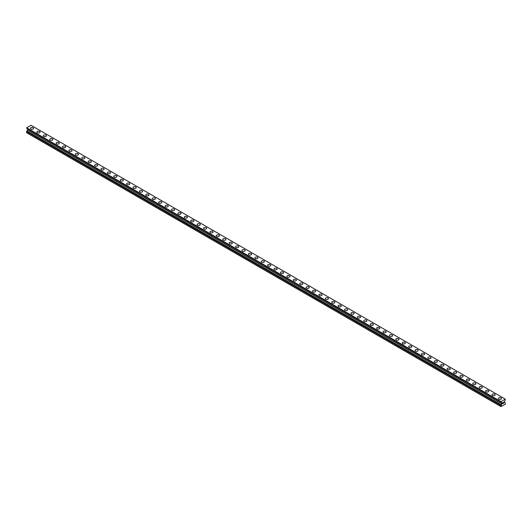 <?xml version="1.0" encoding="UTF-8"?>
<svg xmlns="http://www.w3.org/2000/svg" width="532" height="532" viewBox="0 0 532 532"><rect width="100%" height="100%" fill="white"/><g stroke="black" fill="none" stroke-linecap="round" stroke-linejoin="round"><path stroke-width="0.8" d="M30.464 128.385A1.589 0.918 180 0 1 31.441 127.54A1.589 0.918 180 0 1 33.17 127.74A1.589 0.918 180 0 1 33.636 128.385A1.589 0.918 180 0 1 32.658 129.229A1.589 0.918 180 0 1 30.929 129.03A1.589 0.918 180 0 1 30.464 128.385A1.589 0.918 180 0 1 31.441 127.54A1.589 0.918 180 0 1 33.17 127.74A1.589 0.918 180 0 1 33.636 128.385M36.874 132.089A1.589 0.918 180 0 1 37.852 131.244A1.589 0.918 180 0 1 39.581 131.437A1.589 0.918 180 0 1 40.046 132.089M39.581 131.437A1.589 0.918 180 0 1 40.046 132.082A1.589 0.918 180 0 1 39.062 132.934A1.589 0.918 180 0 1 37.333 132.734A1.589 0.918 180 0 1 36.874 132.082A1.589 0.918 180 0 1 37.852 131.238A1.589 0.918 180 0 1 39.581 131.437M43.278 135.786A1.589 0.918 180 0 1 44.262 134.942A1.589 0.918 180 0 1 45.991 135.141A1.589 0.918 180 0 1 46.457 135.786A1.589 0.918 180 0 1 45.473 136.631A1.589 0.918 180 0 1 43.744 136.431A1.589 0.918 180 0 1 43.278 135.786A1.589 0.918 180 0 1 44.262 134.942A1.589 0.918 180 0 1 45.991 135.141A1.589 0.918 180 0 1 46.457 135.786M49.689 139.484A1.589 0.918 180 0 1 50.673 138.639A1.589 0.918 180 0 1 52.402 138.839A1.589 0.918 180 0 1 52.861 139.49A1.589 0.918 180 0 1 51.883 140.335A1.589 0.918 180 0 1 50.154 140.135A1.589 0.918 180 0 1 49.689 139.484A1.589 0.918 180 0 1 50.673 138.639A1.589 0.918 180 0 1 52.402 138.839A1.589 0.918 180 0 1 52.861 139.484M56.099 143.188A1.589 0.918 180 0 1 57.077 142.343A1.589 0.918 180 0 1 58.806 142.543A1.589 0.918 180 0 1 59.271 143.188A1.589 0.918 180 0 1 58.294 144.032A1.589 0.918 180 0 1 56.565 143.833A1.589 0.918 180 0 1 56.099 143.188A1.589 0.918 180 0 1 57.077 142.343A1.589 0.918 180 0 1 58.806 142.543A1.589 0.918 180 0 1 59.271 143.188M62.51 146.885A1.589 0.918 180 0 1 63.488 146.041A1.589 0.918 180 0 1 65.217 146.24A1.589 0.918 180 0 1 65.682 146.892A1.589 0.918 180 0 1 64.704 147.736A1.589 0.918 180 0 1 62.976 147.537A1.589 0.918 180 0 1 62.51 146.885A1.589 0.918 180 0 1 63.488 146.041A1.589 0.918 180 0 1 65.217 146.24A1.589 0.918 180 0 1 65.682 146.885M71.627 149.944A1.589 0.918 180 0 1 72.093 150.589A1.589 0.918 180 0 1 71.115 151.434A1.589 0.918 180 0 1 69.386 151.234A1.589 0.918 180 0 1 68.921 150.589A1.589 0.918 180 0 1 69.898 149.745A1.589 0.918 180 0 1 71.627 149.944M68.921 150.589A1.589 0.918 180 0 1 69.898 149.745A1.589 0.918 180 0 1 71.627 149.938A1.589 0.918 180 0 1 72.093 150.589M75.331 154.287A1.589 0.918 180 0 1 76.309 153.442A1.589 0.918 180 0 1 78.038 153.642A1.589 0.918 180 0 1 78.503 154.293A1.589 0.918 180 0 1 77.526 155.138A1.589 0.918 180 0 1 75.797 154.938A1.589 0.918 180 0 1 75.331 154.287A1.589 0.918 180 0 1 76.309 153.442A1.589 0.918 180 0 1 78.038 153.642A1.589 0.918 180 0 1 78.503 154.287M81.742 157.991A1.589 0.918 180 0 1 82.719 157.146A1.589 0.918 180 0 1 84.448 157.339A1.589 0.918 180 0 1 84.914 157.991A1.589 0.918 180 0 1 83.93 158.835A1.589 0.918 180 0 1 82.201 158.636A1.589 0.918 180 0 1 81.742 157.991A1.589 0.918 180 0 1 82.719 157.146A1.589 0.918 180 0 1 84.448 157.346A1.589 0.918 180 0 1 84.914 157.991M88.146 161.688A1.589 0.918 180 0 1 89.13 160.844A1.589 0.918 180 0 1 90.859 161.043A1.589 0.918 180 0 1 91.324 161.695A1.589 0.918 180 0 1 90.34 162.539A1.589 0.918 180 0 1 88.611 162.34A1.589 0.918 180 0 1 88.146 161.688A1.589 0.918 180 0 1 89.13 160.844A1.589 0.918 180 0 1 90.859 161.043A1.589 0.918 180 0 1 91.324 161.688M94.556 165.392A1.589 0.918 180 0 1 95.541 164.548A1.589 0.918 180 0 1 97.27 164.74A1.589 0.918 180 0 1 97.728 165.392A1.589 0.918 180 0 1 96.751 166.237A1.589 0.918 180 0 1 95.022 166.037A1.589 0.918 180 0 1 94.556 165.392A1.589 0.918 180 0 1 95.541 164.548A1.589 0.918 180 0 1 97.27 164.747A1.589 0.918 180 0 1 97.728 165.392M100.967 169.096A1.589 0.918 180 0 1 101.945 168.245A1.589 0.918 180 0 1 103.674 168.445A1.589 0.918 180 0 1 104.139 169.096M103.674 168.445A1.589 0.918 180 0 1 104.139 169.09A1.589 0.918 180 0 1 103.161 169.934A1.589 0.918 180 0 1 101.432 169.741A1.589 0.918 180 0 1 100.967 169.09A1.589 0.918 180 0 1 101.945 168.245A1.589 0.918 180 0 1 103.674 168.445M107.378 172.794A1.589 0.918 180 0 1 108.355 171.942A1.589 0.918 180 0 1 110.084 172.142A1.589 0.918 180 0 1 110.55 172.794A1.589 0.918 180 0 1 109.572 173.638A1.589 0.918 180 0 1 107.843 173.439A1.589 0.918 180 0 1 107.378 172.794A1.589 0.918 180 0 1 108.355 171.949A1.589 0.918 180 0 1 110.084 172.149A1.589 0.918 180 0 1 110.55 172.794M113.788 176.491A1.589 0.918 180 0 1 114.766 175.646A1.589 0.918 180 0 1 116.495 175.846A1.589 0.918 180 0 1 116.96 176.491A1.589 0.918 180 0 1 115.983 177.336A1.589 0.918 180 0 1 114.254 177.143A1.589 0.918 180 0 1 113.788 176.491A1.589 0.918 180 0 1 114.766 175.646A1.589 0.918 180 0 1 116.495 175.846A1.589 0.918 180 0 1 116.96 176.491M120.199 180.195A1.589 0.918 180 0 1 121.176 179.344A1.589 0.918 180 0 1 122.905 179.543A1.589 0.918 180 0 1 123.371 180.195A1.589 0.918 180 0 1 122.393 181.04A1.589 0.918 180 0 1 120.664 180.84A1.589 0.918 180 0 1 120.199 180.195A1.589 0.918 180 0 1 121.176 179.351A1.589 0.918 180 0 1 122.905 179.55A1.589 0.918 180 0 1 123.371 180.195M126.609 183.892A1.589 0.918 180 0 1 127.587 183.048A1.589 0.918 180 0 1 129.316 183.247A1.589 0.918 180 0 1 129.781 183.892A1.589 0.918 180 0 1 128.797 184.737A1.589 0.918 180 0 1 127.068 184.544A1.589 0.918 180 0 1 126.609 183.892A1.589 0.918 180 0 1 127.587 183.048A1.589 0.918 180 0 1 129.316 183.247A1.589 0.918 180 0 1 129.781 183.892M135.727 186.951A1.589 0.918 180 0 1 136.192 187.597A1.589 0.918 180 0 1 135.208 188.441A1.589 0.918 180 0 1 133.479 188.242A1.589 0.918 180 0 1 133.013 187.597A1.589 0.918 180 0 1 133.998 186.752A1.589 0.918 180 0 1 135.727 186.951M133.013 187.597A1.589 0.918 180 0 1 133.998 186.745A1.589 0.918 180 0 1 135.727 186.945A1.589 0.918 180 0 1 136.192 187.597M139.424 191.294A1.589 0.918 180 0 1 140.408 190.449A1.589 0.918 180 0 1 142.13 190.649A1.589 0.918 180 0 1 142.596 191.294A1.589 0.918 180 0 1 141.618 192.138A1.589 0.918 180 0 1 139.889 191.946A1.589 0.918 180 0 1 139.424 191.294A1.589 0.918 180 0 1 140.408 190.449A1.589 0.918 180 0 1 142.13 190.649A1.589 0.918 180 0 1 142.596 191.294M145.835 194.998A1.589 0.918 180 0 1 146.812 194.147A1.589 0.918 180 0 1 148.541 194.346A1.589 0.918 180 0 1 149.007 194.998A1.589 0.918 180 0 1 148.029 195.843A1.589 0.918 180 0 1 146.3 195.643A1.589 0.918 180 0 1 145.835 194.998A1.589 0.918 180 0 1 146.812 194.153A1.589 0.918 180 0 1 148.541 194.346A1.589 0.918 180 0 1 149.007 194.998M152.245 198.695A1.589 0.918 180 0 1 153.223 197.851A1.589 0.918 180 0 1 154.952 198.05A1.589 0.918 180 0 1 155.417 198.695A1.589 0.918 180 0 1 154.44 199.54A1.589 0.918 180 0 1 152.711 199.34A1.589 0.918 180 0 1 152.245 198.695A1.589 0.918 180 0 1 153.223 197.851A1.589 0.918 180 0 1 154.952 198.05A1.589 0.918 180 0 1 155.417 198.695M158.656 202.399A1.589 0.918 180 0 1 159.633 201.548A1.589 0.918 180 0 1 161.362 201.748A1.589 0.918 180 0 1 161.828 202.399A1.589 0.918 180 0 1 160.85 203.244A1.589 0.918 180 0 1 159.121 203.044A1.589 0.918 180 0 1 158.656 202.399A1.589 0.918 180 0 1 159.633 201.555A1.589 0.918 180 0 1 161.362 201.748A1.589 0.918 180 0 1 161.828 202.399M165.066 206.097A1.589 0.918 180 0 1 166.044 205.252A1.589 0.918 180 0 1 167.773 205.452A1.589 0.918 180 0 1 168.238 206.097A1.589 0.918 180 0 1 167.261 206.941A1.589 0.918 180 0 1 165.532 206.742A1.589 0.918 180 0 1 165.066 206.097A1.589 0.918 180 0 1 166.044 205.252A1.589 0.918 180 0 1 167.773 205.452A1.589 0.918 180 0 1 168.238 206.097M171.477 209.801A1.589 0.918 180 0 1 172.454 208.95A1.589 0.918 180 0 1 174.183 209.149A1.589 0.918 180 0 1 174.649 209.801A1.589 0.918 180 0 1 173.665 210.645A1.589 0.918 180 0 1 171.936 210.446A1.589 0.918 180 0 1 171.477 209.801A1.589 0.918 180 0 1 172.454 208.956A1.589 0.918 180 0 1 174.183 209.149A1.589 0.918 180 0 1 174.649 209.801M177.881 213.498A1.589 0.918 180 0 1 178.865 212.654A1.589 0.918 180 0 1 180.594 212.853A1.589 0.918 180 0 1 181.053 213.498A1.589 0.918 180 0 1 180.075 214.343A1.589 0.918 180 0 1 178.346 214.143A1.589 0.918 180 0 1 177.881 213.498A1.589 0.918 180 0 1 178.865 212.654A1.589 0.918 180 0 1 180.594 212.853A1.589 0.918 180 0 1 181.053 213.498M184.291 217.196A1.589 0.918 180 0 1 185.276 216.351A1.589 0.918 180 0 1 186.998 216.551A1.589 0.918 180 0 1 187.463 217.202A1.589 0.918 180 0 1 186.486 218.047A1.589 0.918 180 0 1 184.757 217.847A1.589 0.918 180 0 1 184.291 217.196A1.589 0.918 180 0 1 185.276 216.351A1.589 0.918 180 0 1 186.998 216.551A1.589 0.918 180 0 1 187.463 217.196M190.702 220.9A1.589 0.918 180 0 1 191.68 220.055A1.589 0.918 180 0 1 193.409 220.255A1.589 0.918 180 0 1 193.874 220.9A1.589 0.918 180 0 1 192.897 221.744A1.589 0.918 180 0 1 191.168 221.545A1.589 0.918 180 0 1 190.702 220.9A1.589 0.918 180 0 1 191.68 220.055A1.589 0.918 180 0 1 193.409 220.255A1.589 0.918 180 0 1 193.874 220.9M197.113 224.597A1.589 0.918 180 0 1 198.09 223.753A1.589 0.918 180 0 1 199.819 223.952A1.589 0.918 180 0 1 200.285 224.604A1.589 0.918 180 0 1 199.307 225.448A1.589 0.918 180 0 1 197.578 225.249A1.589 0.918 180 0 1 197.113 224.597A1.589 0.918 180 0 1 198.09 223.753A1.589 0.918 180 0 1 199.819 223.952A1.589 0.918 180 0 1 200.285 224.597M203.523 228.301A1.589 0.918 180 0 1 204.501 227.457A1.589 0.918 180 0 1 206.23 227.656A1.589 0.918 180 0 1 206.695 228.301A1.589 0.918 180 0 1 205.718 229.146A1.589 0.918 180 0 1 203.989 228.946A1.589 0.918 180 0 1 203.523 228.301A1.589 0.918 180 0 1 204.501 227.457A1.589 0.918 180 0 1 206.23 227.656A1.589 0.918 180 0 1 206.695 228.301M209.934 232.005A1.589 0.918 180 0 1 210.911 231.154A1.589 0.918 180 0 1 212.64 231.353A1.589 0.918 180 0 1 213.106 232.005M212.64 231.353A1.589 0.918 180 0 1 213.106 231.999A1.589 0.918 180 0 1 212.128 232.85A1.589 0.918 180 0 1 210.399 232.65A1.589 0.918 180 0 1 209.934 231.999A1.589 0.918 180 0 1 210.911 231.154A1.589 0.918 180 0 1 212.64 231.353M216.344 235.703A1.589 0.918 180 0 1 217.322 234.858A1.589 0.918 180 0 1 219.051 235.051A1.589 0.918 180 0 1 219.517 235.703A1.589 0.918 180 0 1 218.532 236.547A1.589 0.918 180 0 1 216.803 236.348A1.589 0.918 180 0 1 216.344 235.703A1.589 0.918 180 0 1 217.322 234.858A1.589 0.918 180 0 1 219.051 235.058A1.589 0.918 180 0 1 219.517 235.703M222.748 239.4A1.589 0.918 180 0 1 223.733 238.555A1.589 0.918 180 0 1 225.462 238.755A1.589 0.918 180 0 1 225.92 239.407A1.589 0.918 180 0 1 224.943 240.251A1.589 0.918 180 0 1 223.214 240.052A1.589 0.918 180 0 1 222.748 239.4A1.589 0.918 180 0 1 223.733 238.555A1.589 0.918 180 0 1 225.462 238.755A1.589 0.918 180 0 1 225.92 239.4M229.159 243.104A1.589 0.918 180 0 1 230.143 242.26A1.589 0.918 180 0 1 231.866 242.452A1.589 0.918 180 0 1 232.331 243.104A1.589 0.918 180 0 1 231.353 243.949A1.589 0.918 180 0 1 229.625 243.749A1.589 0.918 180 0 1 229.159 243.104A1.589 0.918 180 0 1 230.143 242.26A1.589 0.918 180 0 1 231.866 242.459A1.589 0.918 180 0 1 232.331 243.104M235.57 246.801A1.589 0.918 180 0 1 236.547 245.957A1.589 0.918 180 0 1 238.276 246.156A1.589 0.918 180 0 1 238.742 246.808A1.589 0.918 180 0 1 237.764 247.653A1.589 0.918 180 0 1 236.035 247.453A1.589 0.918 180 0 1 235.57 246.801A1.589 0.918 180 0 1 236.547 245.957A1.589 0.918 180 0 1 238.276 246.156A1.589 0.918 180 0 1 238.742 246.801M244.687 249.86A1.589 0.918 180 0 1 245.152 250.506A1.589 0.918 180 0 1 244.175 251.35A1.589 0.918 180 0 1 242.446 251.151A1.589 0.918 180 0 1 241.98 250.506A1.589 0.918 180 0 1 242.958 249.661A1.589 0.918 180 0 1 244.687 249.86M241.98 250.506A1.589 0.918 180 0 1 242.958 249.661A1.589 0.918 180 0 1 244.687 249.854A1.589 0.918 180 0 1 245.152 250.506M248.391 254.203A1.589 0.918 180 0 1 249.368 253.358A1.589 0.918 180 0 1 251.097 253.558A1.589 0.918 180 0 1 251.563 254.21A1.589 0.918 180 0 1 250.585 255.047A1.589 0.918 180 0 1 248.856 254.855A1.589 0.918 180 0 1 248.391 254.203A1.589 0.918 180 0 1 249.368 253.358A1.589 0.918 180 0 1 251.097 253.558A1.589 0.918 180 0 1 251.563 254.203M254.801 257.907A1.589 0.918 180 0 1 255.779 257.056A1.589 0.918 180 0 1 257.508 257.255A1.589 0.918 180 0 1 257.973 257.907A1.589 0.918 180 0 1 256.996 258.752A1.589 0.918 180 0 1 255.267 258.552A1.589 0.918 180 0 1 254.801 257.907A1.589 0.918 180 0 1 255.779 257.062A1.589 0.918 180 0 1 257.508 257.262A1.589 0.918 180 0 1 257.973 257.907M261.212 261.604A1.589 0.918 180 0 1 262.19 260.76A1.589 0.918 180 0 1 263.919 260.959A1.589 0.918 180 0 1 264.384 261.604A1.589 0.918 180 0 1 263.4 262.449A1.589 0.918 180 0 1 261.671 262.256A1.589 0.918 180 0 1 261.212 261.604A1.589 0.918 180 0 1 262.19 260.76A1.589 0.918 180 0 1 263.919 260.959A1.589 0.918 180 0 1 264.384 261.604M267.616 265.308A1.589 0.918 180 0 1 268.6 264.457A1.589 0.918 180 0 1 270.329 264.657A1.589 0.918 180 0 1 270.788 265.308A1.589 0.918 180 0 1 269.81 266.153A1.589 0.918 180 0 1 268.081 265.953A1.589 0.918 180 0 1 267.616 265.308A1.589 0.918 180 0 1 268.6 264.464A1.589 0.918 180 0 1 270.329 264.663A1.589 0.918 180 0 1 270.788 265.308M274.027 269.006A1.589 0.918 180 0 1 275.004 268.161A1.589 0.918 180 0 1 276.733 268.361A1.589 0.918 180 0 1 277.199 269.006A1.589 0.918 180 0 1 276.221 269.85A1.589 0.918 180 0 1 274.492 269.658A1.589 0.918 180 0 1 274.027 269.006A1.589 0.918 180 0 1 275.004 268.161A1.589 0.918 180 0 1 276.733 268.361A1.589 0.918 180 0 1 277.199 269.006M280.437 272.71A1.589 0.918 180 0 1 281.415 271.859A1.589 0.918 180 0 1 283.144 272.058A1.589 0.918 180 0 1 283.609 272.71A1.589 0.918 180 0 1 282.632 273.554A1.589 0.918 180 0 1 280.903 273.355A1.589 0.918 180 0 1 280.437 272.71A1.589 0.918 180 0 1 281.415 271.865A1.589 0.918 180 0 1 283.144 272.065A1.589 0.918 180 0 1 283.609 272.71M286.848 276.407A1.589 0.918 180 0 1 287.825 275.563A1.589 0.918 180 0 1 289.554 275.762A1.589 0.918 180 0 1 290.02 276.407A1.589 0.918 180 0 1 289.042 277.252A1.589 0.918 180 0 1 287.313 277.052A1.589 0.918 180 0 1 286.848 276.407A1.589 0.918 180 0 1 287.825 275.563A1.589 0.918 180 0 1 289.554 275.762A1.589 0.918 180 0 1 290.02 276.407M293.258 280.111A1.589 0.918 180 0 1 294.236 279.26A1.589 0.918 180 0 1 295.965 279.46A1.589 0.918 180 0 1 296.43 280.111A1.589 0.918 180 0 1 295.453 280.956A1.589 0.918 180 0 1 293.724 280.756A1.589 0.918 180 0 1 293.258 280.111A1.589 0.918 180 0 1 294.236 279.267A1.589 0.918 180 0 1 295.965 279.46A1.589 0.918 180 0 1 296.43 280.111M299.669 283.809A1.589 0.918 180 0 1 300.647 282.964A1.589 0.918 180 0 1 302.375 283.164A1.589 0.918 180 0 1 302.841 283.809A1.589 0.918 180 0 1 301.857 284.653A1.589 0.918 180 0 1 300.134 284.454A1.589 0.918 180 0 1 299.669 283.809A1.589 0.918 180 0 1 300.647 282.964A1.589 0.918 180 0 1 302.375 283.164A1.589 0.918 180 0 1 302.841 283.809M306.08 287.513A1.589 0.918 180 0 1 307.057 286.662A1.589 0.918 180 0 1 308.786 286.861A1.589 0.918 180 0 1 309.252 287.513A1.589 0.918 180 0 1 308.267 288.357A1.589 0.918 180 0 1 306.538 288.158A1.589 0.918 180 0 1 306.08 287.513A1.589 0.918 180 0 1 307.057 286.668A1.589 0.918 180 0 1 308.786 286.861A1.589 0.918 180 0 1 309.252 287.513M312.483 291.21A1.589 0.918 180 0 1 313.468 290.366A1.589 0.918 180 0 1 315.197 290.565A1.589 0.918 180 0 1 315.656 291.21A1.589 0.918 180 0 1 314.678 292.055A1.589 0.918 180 0 1 312.949 291.855A1.589 0.918 180 0 1 312.483 291.21A1.589 0.918 180 0 1 313.468 290.366A1.589 0.918 180 0 1 315.197 290.565A1.589 0.918 180 0 1 315.656 291.21M318.894 294.914A1.589 0.918 180 0 1 319.872 294.07A1.589 0.918 180 0 1 321.601 294.262A1.589 0.918 180 0 1 322.066 294.914M321.601 294.262A1.589 0.918 180 0 1 322.066 294.908A1.589 0.918 180 0 1 321.089 295.759A1.589 0.918 180 0 1 319.36 295.559A1.589 0.918 180 0 1 318.894 294.908A1.589 0.918 180 0 1 319.872 294.063A1.589 0.918 180 0 1 321.601 294.262M325.305 298.612A1.589 0.918 180 0 1 326.282 297.767A1.589 0.918 180 0 1 328.011 297.967A1.589 0.918 180 0 1 328.477 298.612A1.589 0.918 180 0 1 327.499 299.456A1.589 0.918 180 0 1 325.77 299.257A1.589 0.918 180 0 1 325.305 298.612A1.589 0.918 180 0 1 326.282 297.767A1.589 0.918 180 0 1 328.011 297.967A1.589 0.918 180 0 1 328.477 298.612M331.715 302.309A1.589 0.918 180 0 1 332.693 301.464A1.589 0.918 180 0 1 334.422 301.664A1.589 0.918 180 0 1 334.887 302.316A1.589 0.918 180 0 1 333.91 303.16A1.589 0.918 180 0 1 332.181 302.961A1.589 0.918 180 0 1 331.715 302.309A1.589 0.918 180 0 1 332.693 301.464A1.589 0.918 180 0 1 334.422 301.664A1.589 0.918 180 0 1 334.887 302.309M338.126 306.013A1.589 0.918 180 0 1 339.103 305.168A1.589 0.918 180 0 1 340.832 305.368A1.589 0.918 180 0 1 341.298 306.013A1.589 0.918 180 0 1 340.32 306.858A1.589 0.918 180 0 1 338.591 306.658A1.589 0.918 180 0 1 338.126 306.013A1.589 0.918 180 0 1 339.103 305.168A1.589 0.918 180 0 1 340.832 305.368A1.589 0.918 180 0 1 341.298 306.013M344.537 309.71A1.589 0.918 180 0 1 345.514 308.866A1.589 0.918 180 0 1 347.243 309.065A1.589 0.918 180 0 1 347.709 309.717A1.589 0.918 180 0 1 346.724 310.562A1.589 0.918 180 0 1 345.002 310.362A1.589 0.918 180 0 1 344.537 309.71A1.589 0.918 180 0 1 345.514 308.866A1.589 0.918 180 0 1 347.243 309.065A1.589 0.918 180 0 1 347.709 309.71M353.654 312.769A1.589 0.918 180 0 1 354.119 313.415A1.589 0.918 180 0 1 353.135 314.259A1.589 0.918 180 0 1 351.406 314.06A1.589 0.918 180 0 1 350.947 313.415A1.589 0.918 180 0 1 351.925 312.57A1.589 0.918 180 0 1 353.654 312.769M350.947 313.415A1.589 0.918 180 0 1 351.925 312.57A1.589 0.918 180 0 1 353.654 312.763A1.589 0.918 180 0 1 354.119 313.415M357.351 317.112A1.589 0.918 180 0 1 358.335 316.267A1.589 0.918 180 0 1 360.064 316.467A1.589 0.918 180 0 1 360.523 317.119A1.589 0.918 180 0 1 359.546 317.963A1.589 0.918 180 0 1 357.817 317.764A1.589 0.918 180 0 1 357.351 317.112A1.589 0.918 180 0 1 358.335 316.267A1.589 0.918 180 0 1 360.064 316.467A1.589 0.918 180 0 1 360.523 317.112M363.762 320.816A1.589 0.918 180 0 1 364.739 319.971A1.589 0.918 180 0 1 366.468 320.164A1.589 0.918 180 0 1 366.934 320.816A1.589 0.918 180 0 1 365.956 321.661A1.589 0.918 180 0 1 364.227 321.461A1.589 0.918 180 0 1 363.762 320.816A1.589 0.918 180 0 1 364.739 319.971A1.589 0.918 180 0 1 366.468 320.171A1.589 0.918 180 0 1 366.934 320.816M370.172 324.513A1.589 0.918 180 0 1 371.15 323.669A1.589 0.918 180 0 1 372.879 323.868A1.589 0.918 180 0 1 373.344 324.52A1.589 0.918 180 0 1 372.367 325.365A1.589 0.918 180 0 1 370.638 325.165A1.589 0.918 180 0 1 370.172 324.513A1.589 0.918 180 0 1 371.15 323.669A1.589 0.918 180 0 1 372.879 323.868A1.589 0.918 180 0 1 373.344 324.513M376.583 328.217A1.589 0.918 180 0 1 377.56 327.373A1.589 0.918 180 0 1 379.289 327.566A1.589 0.918 180 0 1 379.755 328.217A1.589 0.918 180 0 1 378.777 329.062A1.589 0.918 180 0 1 377.048 328.862A1.589 0.918 180 0 1 376.583 328.217A1.589 0.918 180 0 1 377.56 327.373A1.589 0.918 180 0 1 379.289 327.572A1.589 0.918 180 0 1 379.755 328.217M382.993 331.921A1.589 0.918 180 0 1 383.971 331.07A1.589 0.918 180 0 1 385.7 331.27A1.589 0.918 180 0 1 386.166 331.921M385.7 331.27A1.589 0.918 180 0 1 386.166 331.915A1.589 0.918 180 0 1 385.188 332.759A1.589 0.918 180 0 1 383.459 332.567A1.589 0.918 180 0 1 382.993 331.915A1.589 0.918 180 0 1 383.971 331.07A1.589 0.918 180 0 1 385.7 331.27M389.404 335.619A1.589 0.918 180 0 1 390.382 334.768A1.589 0.918 180 0 1 392.111 334.967A1.589 0.918 180 0 1 392.576 335.619A1.589 0.918 180 0 1 391.592 336.463A1.589 0.918 180 0 1 389.87 336.264A1.589 0.918 180 0 1 389.404 335.619A1.589 0.918 180 0 1 390.382 334.774A1.589 0.918 180 0 1 392.111 334.974A1.589 0.918 180 0 1 392.576 335.619M395.808 339.316A1.589 0.918 180 0 1 396.792 338.472A1.589 0.918 180 0 1 398.521 338.671A1.589 0.918 180 0 1 398.987 339.316A1.589 0.918 180 0 1 398.002 340.161A1.589 0.918 180 0 1 396.274 339.968A1.589 0.918 180 0 1 395.808 339.316A1.589 0.918 180 0 1 396.792 338.472A1.589 0.918 180 0 1 398.521 338.671A1.589 0.918 180 0 1 398.987 339.316M402.219 343.02A1.589 0.918 180 0 1 403.203 342.169A1.589 0.918 180 0 1 404.932 342.369A1.589 0.918 180 0 1 405.391 343.02A1.589 0.918 180 0 1 404.413 343.865A1.589 0.918 180 0 1 402.684 343.665A1.589 0.918 180 0 1 402.219 343.02A1.589 0.918 180 0 1 403.203 342.176A1.589 0.918 180 0 1 404.932 342.375A1.589 0.918 180 0 1 405.391 343.02M408.629 346.718A1.589 0.918 180 0 1 409.607 345.873A1.589 0.918 180 0 1 411.336 346.073A1.589 0.918 180 0 1 411.801 346.718A1.589 0.918 180 0 1 410.824 347.562A1.589 0.918 180 0 1 409.095 347.369A1.589 0.918 180 0 1 408.629 346.718A1.589 0.918 180 0 1 409.607 345.873A1.589 0.918 180 0 1 411.336 346.073A1.589 0.918 180 0 1 411.801 346.718M417.746 349.777A1.589 0.918 180 0 1 418.212 350.422A1.589 0.918 180 0 1 417.234 351.266A1.589 0.918 180 0 1 415.505 351.067A1.589 0.918 180 0 1 415.04 350.422A1.589 0.918 180 0 1 416.017 349.577A1.589 0.918 180 0 1 417.746 349.777M415.04 350.422A1.589 0.918 180 0 1 416.017 349.571A1.589 0.918 180 0 1 417.746 349.77A1.589 0.918 180 0 1 418.212 350.422M421.45 354.119A1.589 0.918 180 0 1 422.428 353.275A1.589 0.918 180 0 1 424.157 353.474A1.589 0.918 180 0 1 424.622 354.119A1.589 0.918 180 0 1 423.645 354.964A1.589 0.918 180 0 1 421.916 354.764A1.589 0.918 180 0 1 421.45 354.119A1.589 0.918 180 0 1 422.428 353.275A1.589 0.918 180 0 1 424.157 353.474A1.589 0.918 180 0 1 424.622 354.119M427.861 357.823A1.589 0.918 180 0 1 428.839 356.972A1.589 0.918 180 0 1 430.568 357.172A1.589 0.918 180 0 1 431.033 357.823A1.589 0.918 180 0 1 430.056 358.668A1.589 0.918 180 0 1 428.327 358.468A1.589 0.918 180 0 1 427.861 357.823A1.589 0.918 180 0 1 428.839 356.979A1.589 0.918 180 0 1 430.568 357.172A1.589 0.918 180 0 1 431.033 357.823M434.272 361.521A1.589 0.918 180 0 1 435.249 360.676A1.589 0.918 180 0 1 436.978 360.876A1.589 0.918 180 0 1 437.444 361.521A1.589 0.918 180 0 1 436.459 362.365A1.589 0.918 180 0 1 434.73 362.166A1.589 0.918 180 0 1 434.272 361.521A1.589 0.918 180 0 1 435.249 360.676A1.589 0.918 180 0 1 436.978 360.876A1.589 0.918 180 0 1 437.444 361.521M440.676 365.225A1.589 0.918 180 0 1 441.66 364.373A1.589 0.918 180 0 1 443.389 364.573A1.589 0.918 180 0 1 443.854 365.225A1.589 0.918 180 0 1 442.87 366.069A1.589 0.918 180 0 1 441.141 365.87A1.589 0.918 180 0 1 440.676 365.225A1.589 0.918 180 0 1 441.66 364.38A1.589 0.918 180 0 1 443.389 364.573A1.589 0.918 180 0 1 443.854 365.225M447.086 368.922A1.589 0.918 180 0 1 448.07 368.078A1.589 0.918 180 0 1 449.799 368.277A1.589 0.918 180 0 1 450.258 368.922A1.589 0.918 180 0 1 449.281 369.767A1.589 0.918 180 0 1 447.552 369.567A1.589 0.918 180 0 1 447.086 368.922A1.589 0.918 180 0 1 448.07 368.078A1.589 0.918 180 0 1 449.799 368.277A1.589 0.918 180 0 1 450.258 368.922M453.497 372.619A1.589 0.918 180 0 1 454.474 371.775A1.589 0.918 180 0 1 456.203 371.974A1.589 0.918 180 0 1 456.669 372.626A1.589 0.918 180 0 1 455.691 373.471A1.589 0.918 180 0 1 453.962 373.271A1.589 0.918 180 0 1 453.497 372.619A1.589 0.918 180 0 1 454.474 371.782A1.589 0.918 180 0 1 456.203 371.974A1.589 0.918 180 0 1 456.669 372.619M459.907 376.324A1.589 0.918 180 0 1 460.885 375.479A1.589 0.918 180 0 1 462.614 375.678A1.589 0.918 180 0 1 463.079 376.324A1.589 0.918 180 0 1 462.102 377.168A1.589 0.918 180 0 1 460.373 376.969A1.589 0.918 180 0 1 459.907 376.324A1.589 0.918 180 0 1 460.885 375.479A1.589 0.918 180 0 1 462.614 375.678A1.589 0.918 180 0 1 463.079 376.324M466.318 380.021A1.589 0.918 180 0 1 467.296 379.176A1.589 0.918 180 0 1 469.024 379.376A1.589 0.918 180 0 1 469.49 380.028A1.589 0.918 180 0 1 468.512 380.872A1.589 0.918 180 0 1 466.783 380.673A1.589 0.918 180 0 1 466.318 380.021A1.589 0.918 180 0 1 467.296 379.176A1.589 0.918 180 0 1 469.024 379.376A1.589 0.918 180 0 1 469.49 380.021M472.729 383.725A1.589 0.918 180 0 1 473.706 382.88A1.589 0.918 180 0 1 475.435 383.08A1.589 0.918 180 0 1 475.901 383.725A1.589 0.918 180 0 1 474.923 384.57A1.589 0.918 180 0 1 473.194 384.37A1.589 0.918 180 0 1 472.729 383.725A1.589 0.918 180 0 1 473.706 382.88A1.589 0.918 180 0 1 475.435 383.08A1.589 0.918 180 0 1 475.901 383.725M479.139 387.422A1.589 0.918 180 0 1 480.117 386.578A1.589 0.918 180 0 1 481.846 386.777A1.589 0.918 180 0 1 482.311 387.429A1.589 0.918 180 0 1 481.327 388.274A1.589 0.918 180 0 1 479.598 388.074A1.589 0.918 180 0 1 479.139 387.422A1.589 0.918 180 0 1 480.117 386.578A1.589 0.918 180 0 1 481.846 386.777A1.589 0.918 180 0 1 482.311 387.422M485.543 391.126A1.589 0.918 180 0 1 486.527 390.282A1.589 0.918 180 0 1 488.256 390.475A1.589 0.918 180 0 1 488.722 391.126A1.589 0.918 180 0 1 487.738 391.971A1.589 0.918 180 0 1 486.009 391.771A1.589 0.918 180 0 1 485.543 391.126A1.589 0.918 180 0 1 486.527 390.282A1.589 0.918 180 0 1 488.256 390.481A1.589 0.918 180 0 1 488.722 391.126M491.954 394.83A1.589 0.918 180 0 1 492.938 393.979A1.589 0.918 180 0 1 494.667 394.179A1.589 0.918 180 0 1 495.126 394.83M494.667 394.179A1.589 0.918 180 0 1 495.126 394.824A1.589 0.918 180 0 1 494.148 395.675A1.589 0.918 180 0 1 492.419 395.476A1.589 0.918 180 0 1 491.954 394.824A1.589 0.918 180 0 1 492.938 393.979A1.589 0.918 180 0 1 494.667 394.179M498.364 398.528A1.589 0.918 180 0 1 499.342 397.683A1.589 0.918 180 0 1 501.071 397.876A1.589 0.918 180 0 1 501.536 398.528A1.589 0.918 180 0 1 500.559 399.372A1.589 0.918 180 0 1 498.83 399.173A1.589 0.918 180 0 1 498.364 398.528A1.589 0.918 180 0 1 499.342 397.683A1.589 0.918 180 0 1 501.071 397.883A1.589 0.918 180 0 1 501.536 398.528M502.554 402.877L502.554 403.283L503.006 402.611L502.554 402.877M502.554 403.349L502.554 403.755L502.554 403.349M502.554 403.755L503.006 403.495L502.554 403.755M502.494 403.854L503.006 403.562L502.501 403.854L502.501 402.844L503.006 402.544M503.358 402.598L503.831 402.172M503.704 402.731L503.432 403.249L503.704 402.731M503.432 403.249L503.91 402.97L503.432 403.249M503.91 403.043L503.305 403.389L503.811 402.285M503.305 403.389L503.91 403.037M505.38 402.884L504.516 402.232L505.32 399.126L500.991 401.627L501.796 402.664L501.796 403.808L500.911 406.574L505.161 404.4L505.387 402.89M26.886 128.325L501.184 402.272M27.458 128.771L501.769 402.611L27.458 128.771L27.484 129.968L26.6 131.67L26.6 132.734L500.911 406.574M26.6 128.139L500.925 402.006L26.6 128.139L26.68 127.786L31.009 125.286L505.32 399.126M500.991 401.627L26.68 127.786M501.184 404.978L26.873 131.138M500.925 401.74L26.613 127.899M500.911 401.786L26.6 127.946M501.796 402.664L27.484 128.824M501.796 403.808L27.484 129.968M501.769 403.888L27.458 130.047M501.184 404.899L26.873 131.058M501.184 405.065L26.873 131.224M500.931 405.457L26.62 131.617M500.911 405.51L26.6 131.67M500.925 402.012L26.613 128.165"/></g></svg>
